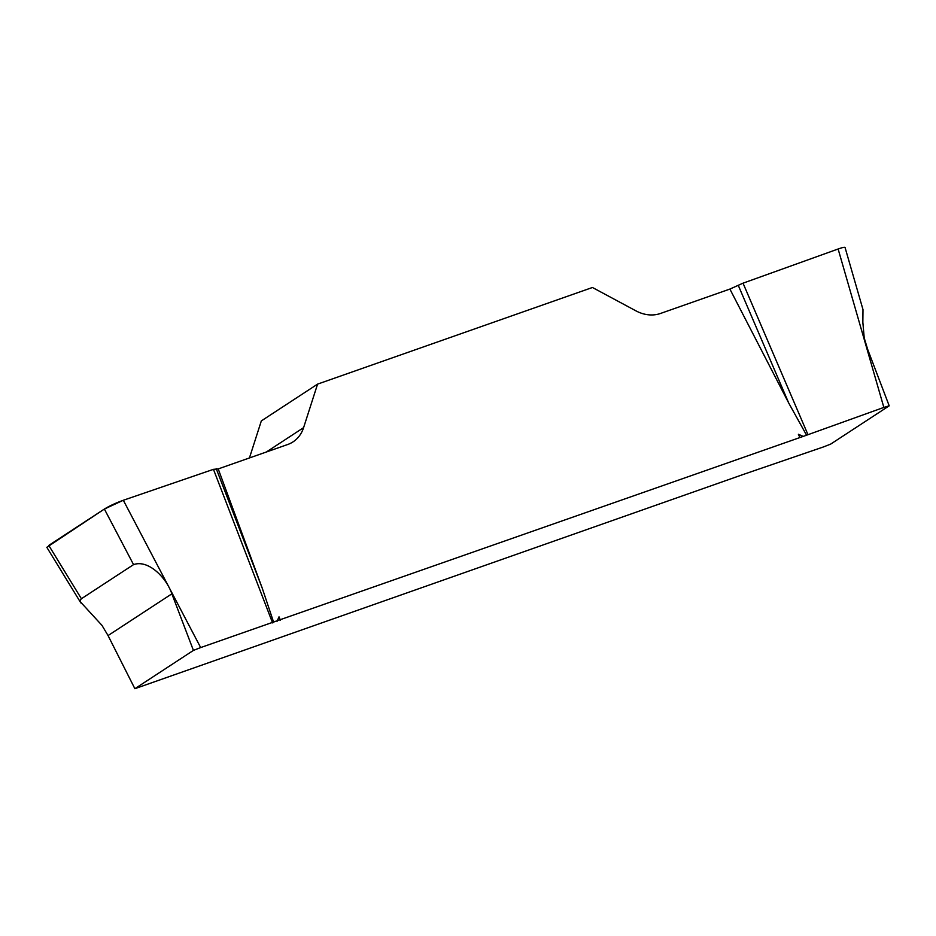 <?xml version="1.0" encoding="UTF-8"?>
<svg xmlns="http://www.w3.org/2000/svg" width="936" height="936" viewBox="0 0 936 936"><rect width="100%" height="100%" fill="white"/><g stroke="black" fill="none" stroke-linecap="round" stroke-linejoin="round"><path stroke-width="1.4" d="M46.823 547.314L104.376 509.044C109.524 505.908 115.842 502.983 123.33 500.269L200.667 647.572L193.424 650.403L134.878 688.697L743.757 474.283L823.411 446.952L830.653 444.12L889.2 405.826L883.853 407.417L838.118 248.999C842.412 247.49 844.728 246.987 845.068 247.513M807.979 434.69L806.586 435.217L788.732 403.053L729.893 289.072L743.032 283.175L807.979 434.69L883.853 407.417M806.586 435.217L200.667 647.572M889.2 405.826L867.625 349.245L864.22 337.931L862.852 322.3L862.992 309.594L845.208 248.017M134.878 688.697L108.049 635.567L101.977 625.377L80.285 601.743L80.25 600.081L81.397 598.736L133.555 564.619L104.376 509.044M193.424 650.403L171.861 593.833C166.655 578.155 148.543 559.237 133.555 564.619M729.893 289.072L660.442 313.478A36.668 30.069 56.8 0 1 635.895 310.834L592.441 287.492L317.573 384.123L261.331 420.907L249.444 457.95M49.783 547.08L48.801 545.395L104.341 509.067L123.318 500.269L213.455 469.334L218.217 468.924L287.668 444.518A36.668 30.069 56.8 0 0 293.038 441.874A36.668 30.069 56.8 0 0 303.603 427.635L317.573 384.123M218.217 468.924L262.22 588.124L273.733 622.522M277.044 621.364L279.01 616.847L280.414 620.182M799.906 437.568L798.385 434.269L803.263 436.387M743.032 283.175L838.118 248.999M280.309 620.24L279.01 616.847M216.228 468.667L262.22 588.124M213.455 469.334L272.575 622.896M738.2 285.188L788.732 403.053M48.766 545.419L81.397 598.736M266.327 452.018L303.603 427.635M171.861 593.833L108.049 635.567M47.104 547.782L80.859 602.936"/></g></svg>
